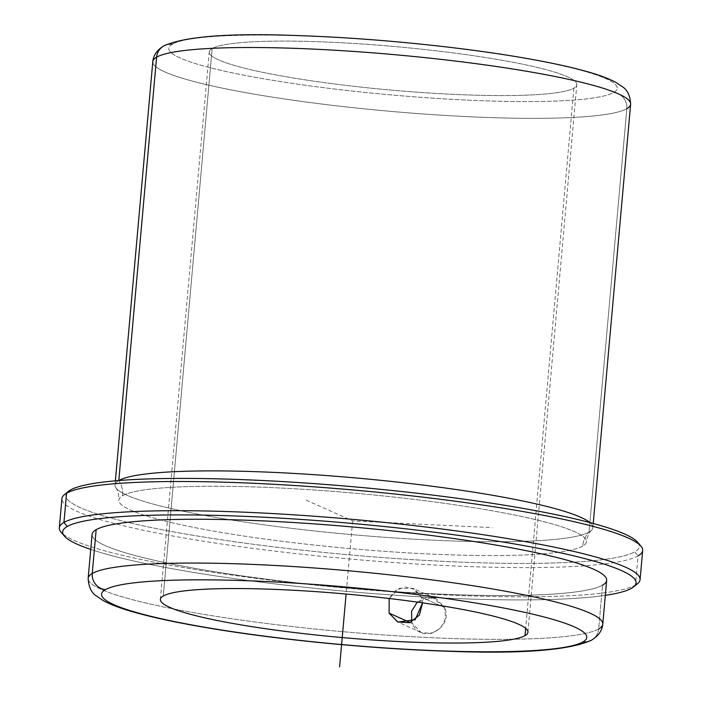 <?xml version="1.0" encoding="UTF-8"?>
<svg xmlns="http://www.w3.org/2000/svg" width="702" height="702" viewBox="0 0 702 702"><rect width="100%" height="100%" fill="white"/><g stroke="black" fill="none" stroke-linecap="round" stroke-linejoin="round"><path stroke-width="0.53" stroke-dasharray="3.51 2.63" d="M412.364 623.525L410.143 622.525L412.364 623.525L411.749 621.867L412.364 623.525L421.06 632.423L431.414 633.45L440.645 628.079L445.577 618.251L444.541 607.502L436.117 598.727L426.386 597.586L417.251 602.114L432.651 597.63L444.541 607.502C454.299 628.114 420.735 645.384 412.364 623.525M421.279 597.112L444.541 607.502L421.279 597.112L415.022 589.504L405.502 586.969L395.788 590.321L389.145 598.499L399.271 588.381L412.908 588.355L421.279 597.112L422.595 602.869L421.279 597.112M573.876 88.145L525.666 628.325L573.876 88.145A184.512 21.85 5.1 0 1 360.301 87.039A184.512 21.85 5.1 0 1 212.162 48.517A184.512 21.85 -174.9 0 0 209.24 51.93A184.512 21.85 -174.9 0 0 375.631 88.636A184.512 21.85 -174.9 0 0 573.876 88.145A184.512 21.85 -174.9 0 0 576.807 84.731A184.512 21.85 -174.9 0 0 410.407 48.026A184.512 21.85 -174.9 0 0 212.162 48.517A184.512 21.85 5.1 0 1 425.737 49.631A184.512 21.85 5.1 0 1 573.876 88.145M163.303 595.989L212.162 48.517L163.303 595.989M172.376 44.156A225.105 26.65 -174.9 0 0 353.106 91.146A225.105 26.65 -174.9 0 0 613.671 92.506A225.105 26.65 -174.9 0 0 432.932 45.516A225.105 26.65 -174.9 0 0 172.376 44.156A225.105 26.65 5.1 0 1 432.932 45.516A225.105 26.65 5.1 0 1 613.671 92.506A225.105 26.65 5.1 0 1 353.106 91.146A225.105 26.65 5.1 0 1 172.376 44.156A14.76 14.452 -119.8 0 0 163.741 45.937L163.689 45.972M152.799 61.609A239.865 28.405 -174.9 0 0 369.112 109.328A239.865 28.405 -174.9 0 0 626.833 108.696A14.76 14.452 60.2 0 0 613.671 92.506A14.76 14.452 -119.8 0 1 626.833 108.696A239.865 28.405 5.1 0 1 369.112 109.328A239.865 28.405 5.1 0 1 152.799 61.609M118.814 480.528L118.814 480.545A239.865 28.405 -174.9 0 0 115.014 484.985A239.865 28.405 -174.9 0 0 331.326 532.704A239.865 28.405 -174.9 0 0 589.048 532.072L626.833 108.696L589.048 532.072A239.865 28.405 -174.9 0 0 592.848 527.632A239.865 28.405 -174.9 0 0 589.873 522.569A239.865 28.405 5.1 0 1 591.523 530.229A239.865 28.405 5.1 0 1 589.048 532.072A239.865 28.405 5.1 0 1 342.673 533.801A239.865 28.405 5.1 0 1 115.856 487.776A239.865 28.405 5.1 0 1 118.814 480.545L118.814 480.528M630.633 104.256A239.865 28.405 5.1 0 1 626.833 108.696M118.84 480.528A239.865 28.405 -174.9 0 0 118.814 480.545A23.666 23.175 -119.8 0 1 122.578 495.7A234.705 27.79 -174.9 0 0 118.857 500.043A234.705 27.79 -174.9 0 0 330.51 546.735A234.705 27.79 -174.9 0 0 582.678 546.112A23.666 23.175 -119.8 0 1 589.048 532.072A23.666 23.175 60.2 0 0 582.678 546.112A234.705 27.79 -174.9 0 0 586.398 541.768A234.705 27.79 -174.9 0 0 374.745 495.077A234.705 27.79 -174.9 0 0 122.578 495.7A23.666 23.175 60.2 0 0 118.814 480.545A239.865 28.405 5.1 0 1 118.84 480.528M70.49 489.996A287.838 34.082 -174.9 0 0 301.597 550.087A287.838 34.082 -174.9 0 0 634.766 551.825A287.838 34.082 -174.9 0 0 638.899 544.19M122.578 495.7A234.705 27.79 5.1 0 1 394.243 497.113A234.705 27.79 5.1 0 1 582.678 546.112A234.705 27.79 5.1 0 1 311.012 544.699A234.705 27.79 5.1 0 1 122.578 495.7M637.644 542.269A287.838 34.082 5.1 0 1 634.766 551.825L638.057 555.87L634.766 551.825A287.838 34.082 5.1 0 1 308.503 550.833A287.838 34.082 5.1 0 1 68.331 491.453M64.365 494.726A291.532 34.521 -174.9 0 0 307.608 554.87A291.532 34.521 -174.9 0 0 638.057 555.87L635.45 585.064L638.057 555.87A291.532 34.521 5.1 0 1 324.824 556.642A291.532 34.521 5.1 0 1 61.925 498.639M642.681 550.473A291.532 34.521 5.1 0 1 638.057 555.87M63.101 534.125A291.532 34.521 -174.9 0 0 347.218 588.188A291.532 34.521 -174.9 0 0 635.45 585.064L631.51 588.32L635.45 585.064A291.532 34.521 5.1 0 1 339.54 587.495A291.532 34.521 5.1 0 1 61.021 532.125M637.635 583.59A291.532 34.521 5.1 0 1 635.45 585.064M90.742 549.42A287.838 34.082 -174.9 0 0 346.34 591.356A287.838 34.082 -174.9 0 0 605.335 595.34A287.838 34.082 5.1 0 1 346.34 591.356A287.838 34.082 5.1 0 1 90.742 549.42M96.165 529.659A258.318 30.59 -174.9 0 0 303.571 583.59A258.318 30.59 -174.9 0 0 602.57 585.152L598.666 628.948A14.76 14.452 -119.8 0 1 591.523 640.18M606.668 580.37A258.318 30.59 5.1 0 1 602.57 585.152A258.318 30.59 5.1 0 1 325.026 585.828A258.318 30.59 5.1 0 1 92.076 534.441M602.764 624.166A258.318 30.59 5.1 0 1 598.666 628.948A258.318 30.59 5.1 0 1 321.112 629.633A258.318 30.59 5.1 0 1 88.162 578.237A258.318 30.59 -174.9 0 0 321.112 629.633A258.318 30.59 -174.9 0 0 598.666 628.948L602.57 585.152M591.575 640.145A14.76 14.452 60.2 0 0 598.666 628.948M306.23 500.175L352.632 520.91L492.155 527.65M352.632 520.91L346.104 594.041M436.117 598.727L412.908 588.355M160.372 599.403L209.24 51.93M115.382 480.817L115.014 484.985M593.225 523.464L592.848 527.632M115.856 487.776C115.461 487.671 118.822 489.873 118.857 500.043M591.523 530.229C591.926 530.194 588.232 531.774 586.398 541.768M527.939 632.204L576.807 84.731M421.06 632.423L397.85 622.051"/><path stroke-width="1.05" d="M410.143 622.525L389.101 613.127L389.145 598.499L389.101 613.127L397.578 621.919L409.564 622.718L419.375 615.145L422.595 602.869L415.198 619.734L397.85 622.051L389.101 613.127L410.143 622.525M417.251 602.114L411.591 611.24L411.749 621.867L411.591 611.24L417.251 602.114M525.017 635.617A184.512 21.85 5.1 0 1 326.772 636.109A184.512 21.85 5.1 0 1 160.372 599.403A184.512 21.85 5.1 0 1 163.303 595.989A184.512 21.85 -174.9 0 0 311.442 634.503A184.512 21.85 -174.9 0 0 525.017 635.617A184.512 21.85 -174.9 0 0 376.877 597.095A184.512 21.85 -174.9 0 0 163.303 595.989A184.512 21.85 5.1 0 1 361.548 595.498A184.512 21.85 5.1 0 1 527.939 632.204A184.512 21.85 5.1 0 1 525.017 635.617L525.666 628.325L525.017 635.617M172.376 44.156A14.76 14.452 60.2 0 0 156.599 57.169A239.865 28.405 -174.9 0 0 152.799 61.609A239.865 28.405 5.1 0 1 156.599 57.169A14.76 14.452 -119.8 0 1 163.741 45.937C157.046 50.035 153.396 55.256 152.799 61.609L115.382 480.817M626.833 108.696A239.865 28.405 -174.9 0 0 630.633 104.256A239.865 28.405 -174.9 0 0 414.32 56.537A239.865 28.405 -174.9 0 0 156.599 57.169L118.814 480.528L156.599 57.169A239.865 28.405 5.1 0 1 414.32 56.537A239.865 28.405 5.1 0 1 630.633 104.256C630.185 95.762 627.474 89.935 622.498 86.785L615.68 82.266C608.669 78.545 599.306 75.044 587.6 71.762C568.839 66.444 544.717 61.364 515.233 56.502C452.246 46.06 368.883 37.978 300.57 35.697C230.747 32.81 185.144 36.223 163.741 45.937M589.873 522.569A239.865 28.405 -174.9 0 0 356.458 478.018A239.865 28.405 -174.9 0 0 118.84 480.528A239.865 28.405 5.1 0 1 356.458 478.018A239.865 28.405 5.1 0 1 589.873 522.569M638.899 544.19A287.838 34.082 -174.9 0 0 370.279 488.311A287.838 34.082 -174.9 0 0 70.49 489.996A287.838 34.082 5.1 0 1 362.662 487.6A287.838 34.082 5.1 0 1 637.644 542.269L640.979 546.191A291.532 34.521 -174.9 0 0 362.46 490.821A291.532 34.521 -174.9 0 0 66.55 493.243L70.49 489.996L66.55 493.243A291.532 34.521 -174.9 0 0 64.365 494.726L68.331 491.453A287.838 34.082 5.1 0 1 70.49 489.996M638.057 555.87A291.532 34.521 -174.9 0 0 640.979 546.191M59.319 527.843L61.925 498.639A291.532 34.521 5.1 0 1 66.55 493.243A291.532 34.521 5.1 0 1 379.782 492.479A291.532 34.521 5.1 0 1 642.681 550.473L640.075 579.668A291.532 34.521 -174.9 0 0 377.176 521.674A291.532 34.521 -174.9 0 0 63.943 522.446L66.55 493.243L63.943 522.446A291.532 34.521 -174.9 0 0 59.319 527.843A291.532 34.521 -174.9 0 0 63.101 534.125M635.45 585.064A291.532 34.521 -174.9 0 0 640.075 579.668M64.356 536.047L61.021 532.125A291.532 34.521 5.1 0 1 63.943 522.446A291.532 34.521 5.1 0 1 394.392 523.446A291.532 34.521 5.1 0 1 637.635 583.59L633.669 586.854A287.838 34.082 -174.9 0 0 393.497 527.483A287.838 34.082 -174.9 0 0 67.234 526.491L63.943 522.446L67.234 526.491A287.838 34.082 -174.9 0 0 64.356 536.047A287.838 34.082 -174.9 0 0 90.742 549.42A287.838 34.082 5.1 0 1 67.234 526.491A287.838 34.082 5.1 0 1 400.403 528.229A287.838 34.082 5.1 0 1 631.51 588.32A287.838 34.082 -174.9 0 0 633.669 586.854M605.335 595.34A287.838 34.082 -174.9 0 0 631.51 588.32A287.838 34.082 5.1 0 1 605.335 595.34M602.57 585.152A258.318 30.59 -174.9 0 0 395.173 531.221A258.318 30.59 -174.9 0 0 96.165 529.659A258.318 30.59 5.1 0 1 373.718 528.983A258.318 30.59 5.1 0 1 606.668 580.37L602.764 624.166A258.318 30.59 -174.9 0 0 369.805 572.779A258.318 30.59 -174.9 0 0 92.26 573.455L96.165 529.659L92.26 573.455A258.318 30.59 5.1 0 1 369.805 572.779A258.318 30.59 5.1 0 1 602.764 624.166C602.29 630.44 598.543 635.775 591.523 640.18A14.76 14.452 -119.8 0 1 582.897 641.961A243.559 28.835 -174.9 0 0 387.346 591.11A243.559 28.835 -174.9 0 0 105.423 589.645A14.76 14.452 -119.8 0 1 92.26 573.455A14.76 14.452 60.2 0 0 105.423 589.645A243.559 28.835 -174.9 0 0 300.974 640.496A243.559 28.835 -174.9 0 0 582.897 641.961A14.76 14.452 60.2 0 0 591.523 640.18A14.76 14.452 60.2 0 0 591.575 640.145M598.666 628.948A258.318 30.59 -174.9 0 0 602.764 624.166M96.165 529.659A258.318 30.59 5.1 0 0 92.076 534.441L88.162 578.237A258.318 30.59 5.1 0 1 92.26 573.455A258.318 30.59 -174.9 0 0 88.162 578.237C88.592 586.775 91.313 592.672 96.332 595.937L103.273 600.614C110.793 604.685 120.99 608.52 133.854 612.126C154.098 617.857 180.151 623.35 212.013 628.606C280.116 639.899 370.261 648.63 444.129 651.105C519.682 654.159 568.813 650.517 591.523 640.18M582.897 641.961A243.559 28.835 5.1 0 1 300.974 640.496A243.559 28.835 5.1 0 1 105.423 589.645A243.559 28.835 5.1 0 1 387.346 591.11A243.559 28.835 5.1 0 1 582.897 641.961M346.104 594.041L339.601 666.9M630.633 104.256L593.225 523.464"/></g></svg>
